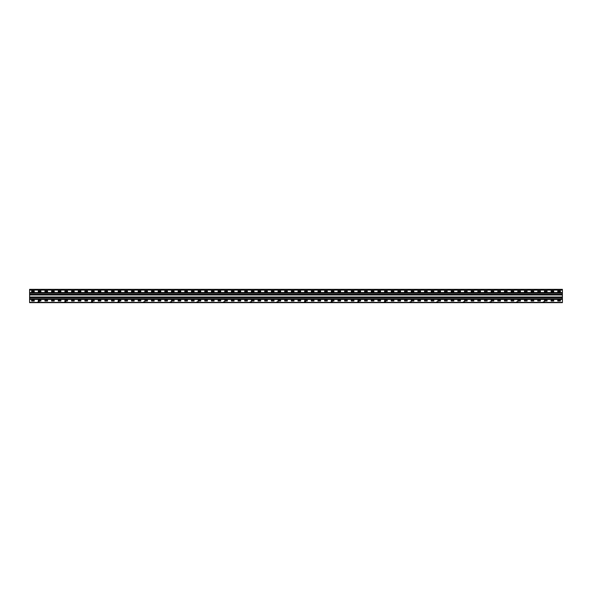 <?xml version="1.0" encoding="UTF-8"?>
<svg xmlns="http://www.w3.org/2000/svg" width="592" height="592" viewBox="0 0 592 592"><rect width="100%" height="100%" fill="white"/><g stroke="black" fill="none" stroke-linecap="round" stroke-linejoin="round"><path stroke-width="0.44" stroke-dasharray="2.96 2.22" d="M29.6 302.66L562.4 302.394L29.6 302.527L562.4 302.527L545.032 302.527L562.4 302.423L545.032 302.423L544.551 301.639L543.219 301.639L542.738 302.423L518.392 302.423L542.738 302.423L543.219 301.639L544.551 301.639L545.032 302.527L562.4 302.66L29.6 302.66M561.667 302.66L560.913 302.527L561.667 302.66M559.447 302.66L558.693 302.527L559.447 302.66M557.227 302.66L556.473 302.527L557.227 302.66M555.007 302.66L554.253 302.527L555.007 302.66M552.787 302.66L552.033 302.527L552.787 302.66M550.567 302.66L549.813 302.527L550.567 302.66M548.347 302.66L547.593 302.527L548.347 302.66M546.127 302.66L545.373 302.527L546.127 302.66M543.907 302.66L543.153 302.527L543.907 302.66M541.687 302.66L540.933 302.527L541.687 302.66M539.467 302.66L538.713 302.527L539.467 302.66M537.247 302.66L536.493 302.527L537.247 302.66M535.027 302.66L534.273 302.527L535.027 302.66M532.807 302.66L532.053 302.527L532.807 302.66M530.587 302.66L529.833 302.527L530.587 302.66M528.367 302.66L527.613 302.527L528.367 302.66M526.147 302.66L525.393 302.527L526.147 302.66M523.927 302.66L523.173 302.527L523.927 302.66M521.707 302.66L520.953 302.527L521.707 302.66M519.487 302.66L518.733 302.527L519.487 302.66M517.267 302.66L516.513 302.527L517.267 302.66M515.047 302.66L514.293 302.527L515.047 302.66M512.827 302.66L512.073 302.527L512.827 302.66M510.607 302.66L509.853 302.527L510.607 302.66M508.387 302.66L507.633 302.527L508.387 302.66M506.167 302.66L505.413 302.527L506.167 302.66M503.947 302.66L503.193 302.527L503.947 302.66M501.727 302.66L500.973 302.527L501.727 302.66M499.507 302.66L498.753 302.527L499.507 302.66M497.287 302.66L496.533 302.527L497.287 302.66M495.067 302.66L494.313 302.527L495.067 302.66M492.847 302.66L492.093 302.527L492.847 302.66M490.627 302.66L489.873 302.527L490.627 302.66M488.407 302.66L487.653 302.527L488.407 302.66M486.187 302.66L485.433 302.527L486.187 302.66M483.967 302.66L483.213 302.527L483.967 302.66M481.747 302.66L480.993 302.527L481.747 302.66M479.527 302.66L478.773 302.527L479.527 302.66M477.307 302.66L476.553 302.527L477.307 302.66M475.087 302.66L474.333 302.527L475.087 302.66M472.867 302.66L472.113 302.527L472.867 302.66M470.647 302.66L469.893 302.527L470.647 302.66M468.427 302.66L467.673 302.527L468.427 302.66M466.207 302.66L465.453 302.527L466.207 302.66M463.987 302.66L463.233 302.527L463.987 302.66M461.767 302.66L461.013 302.527L461.767 302.66M459.547 302.66L458.793 302.527L459.547 302.66M457.327 302.66L456.573 302.527L457.327 302.66M455.107 302.66L454.353 302.527L455.107 302.66M452.887 302.66L452.133 302.527L452.887 302.66M450.667 302.66L449.913 302.527L450.667 302.66M448.447 302.66L447.693 302.527L448.447 302.66M446.227 302.66L445.473 302.527L446.227 302.66M444.007 302.66L443.253 302.527L444.007 302.66M441.787 302.66L441.033 302.527L441.787 302.66M439.567 302.66L438.813 302.527L439.567 302.66M437.347 302.66L436.593 302.527L437.347 302.66M435.127 302.66L434.373 302.527L435.127 302.66M432.907 302.66L432.153 302.527L432.907 302.66M430.687 302.66L429.933 302.527L430.687 302.66M428.467 302.66L427.713 302.527L428.467 302.66M426.247 302.66L425.493 302.527L426.247 302.66M424.027 302.66L423.273 302.527L424.027 302.66M421.807 302.66L421.053 302.527L421.807 302.66M419.587 302.66L418.833 302.527L419.587 302.66M417.367 302.66L416.613 302.527L417.367 302.66M415.147 302.66L414.393 302.527L415.147 302.66M412.927 302.66L412.173 302.527L412.927 302.66M410.707 302.66L409.953 302.527L410.707 302.66M408.487 302.66L407.733 302.527L408.487 302.66M406.267 302.66L405.513 302.527L406.267 302.66M404.047 302.66L403.293 302.527L404.047 302.66M401.827 302.66L401.073 302.527L401.827 302.66M399.607 302.66L398.853 302.527L399.607 302.66M397.387 302.66L396.633 302.527L397.387 302.66M395.167 302.66L394.413 302.527L395.167 302.66M392.947 302.66L392.193 302.527L392.947 302.66M390.727 302.66L389.973 302.527L390.727 302.66M388.507 302.66L385.533 302.527L388.507 302.66M386.287 302.66L385.533 302.66L386.287 302.66M384.067 302.66L383.313 302.527L384.067 302.66M381.847 302.66L381.093 302.527L381.847 302.66M379.627 302.66L378.873 302.527L379.627 302.66M377.407 302.66L376.653 302.527L377.407 302.66M375.187 302.66L374.433 302.527L375.187 302.66M372.967 302.66L372.213 302.527L372.967 302.66M370.747 302.527L383.601 302.423L370.725 302.423M368.527 302.66L367.773 302.527L368.527 302.66M366.307 302.66L365.553 302.527L366.307 302.66M364.087 302.66L363.333 302.527L364.087 302.66M361.867 302.66L370.414 302.527L361.867 302.66M359.647 302.66L358.893 302.66L359.647 302.66M357.427 302.66L356.673 302.527L357.427 302.66M355.207 302.66L354.453 302.527L355.207 302.66M352.987 302.66L352.233 302.527L352.987 302.66M350.767 302.66L350.013 302.527L350.767 302.66M348.547 302.66L347.793 302.527L348.547 302.66M346.327 302.66L345.573 302.527L346.327 302.66M344.107 302.527L356.961 302.423L344.085 302.423M341.887 302.66L341.133 302.527L341.887 302.66M339.667 302.66L338.913 302.527L339.667 302.66M337.447 302.66L336.693 302.527L337.447 302.66M335.227 302.66L343.774 302.527L335.227 302.66M333.007 302.66L332.253 302.66L333.007 302.66M330.787 302.66L330.033 302.527L330.787 302.66M328.567 302.66L327.813 302.527L328.567 302.66M326.347 302.66L325.593 302.527L326.347 302.66M324.127 302.66L323.373 302.527L324.127 302.66M321.907 302.66L321.153 302.527L321.907 302.66M319.687 302.66L318.933 302.527L319.687 302.66M317.467 302.527L330.321 302.423L317.445 302.423M315.247 302.66L314.493 302.527L315.247 302.66M313.027 302.66L312.273 302.527L313.027 302.66M310.807 302.66L310.053 302.527L310.807 302.66M308.587 302.66L317.134 302.527L308.587 302.66M306.367 302.66L305.613 302.66L306.367 302.66M304.147 302.66L303.393 302.527L304.147 302.66M301.927 302.66L301.173 302.527L301.927 302.66M299.707 302.66L298.953 302.527L299.707 302.66M297.487 302.66L296.733 302.527L297.487 302.66M557.782 290.938L560.358 290.938L557.782 290.938L557.782 291.738L560.358 291.738L560.358 290.938L560.358 291.738L557.738 291.693L557.782 290.938L560.358 290.938M562.4 289.606L562.4 292.581L29.6 292.581L562.4 292.914L562.4 289.34L29.6 289.34L29.6 292.581L562.4 292.581L562.4 289.473L29.6 289.473L562.4 289.473L29.6 289.473L562.4 289.473L29.6 289.473L29.6 292.914L29.6 289.34L562.4 289.606L29.6 289.606L562.4 289.606L29.6 289.606L562.4 289.606L562.4 290.317L562.4 289.606L562.4 290.317L29.6 290.317L29.6 289.606L562.4 289.606L562.4 290.317L29.6 290.317L562.4 290.317L29.6 290.317L29.6 289.606M551.122 290.938L553.698 290.938L551.122 290.938L551.122 291.738L553.698 291.738L553.698 290.938L553.698 291.738L551.078 291.693L551.122 290.938L553.698 290.938M544.462 290.938L547.038 290.938L544.462 290.938L544.462 291.738L547.038 291.738L547.038 290.938L547.038 291.738L544.418 291.693L544.462 290.938L547.038 290.938M537.802 290.938L540.378 290.938L537.802 290.938L537.802 291.738L540.378 291.738L540.378 290.938L540.378 291.738L537.758 291.693L537.802 290.938L540.378 290.938M531.142 290.938L533.718 290.938L531.142 290.938L531.142 291.738L533.718 291.738L533.718 290.938L533.718 291.738L531.098 291.693L531.142 290.938L533.718 290.938M524.482 290.938L527.058 290.938L524.482 290.938L524.482 291.738L527.058 291.738L527.058 290.938L527.058 291.738L524.438 291.693L524.482 290.938L527.058 290.938M517.822 290.938L520.398 290.938L517.822 290.938L517.822 291.738L520.398 291.738L520.398 290.938L520.398 291.738L517.778 291.693L517.822 290.938L520.398 290.938M511.162 290.938L513.738 290.938L511.162 290.938L511.162 291.738L513.738 291.738L513.738 290.938L513.738 291.738L511.118 291.693L511.162 290.938L513.738 290.938M504.502 290.938L507.078 290.938L504.502 290.938L504.502 291.738L507.078 291.738L507.078 290.938L507.078 291.738L504.458 291.693L504.502 290.938L507.078 290.938M497.842 290.938L500.418 290.938L497.842 290.938L497.842 291.738L500.418 291.738L500.418 290.938L500.418 291.738L497.798 291.693L497.842 290.938L500.418 290.938M491.182 290.938L493.758 290.938L491.182 290.938L491.182 291.738L493.758 291.738L493.758 290.938L493.758 291.738L491.138 291.693L491.182 290.938L493.758 290.938M484.522 290.938L487.098 290.938L484.522 290.938L484.522 291.738L487.098 291.738L487.098 290.938L487.098 291.738L484.478 291.693L484.522 290.938L487.098 290.938M477.862 290.938L480.438 290.938L477.862 290.938L477.862 291.738L480.438 291.738L480.438 290.938L480.438 291.738L477.818 291.693L477.862 290.938L480.438 290.938M471.202 290.938L473.778 290.938L471.202 290.938L471.202 291.738L473.778 291.738L473.778 290.938L473.778 291.738L471.158 291.693L471.202 290.938L473.778 290.938M464.542 290.938L467.118 290.938L464.542 290.938L464.542 291.738L467.118 291.738L467.118 290.938L467.118 291.738L464.498 291.693L464.542 290.938L467.118 290.938M457.882 290.938L460.458 290.938L457.882 290.938L457.882 291.738L460.458 291.738L460.458 290.938L460.458 291.738L457.838 291.693L457.882 290.938L460.458 290.938M451.222 290.938L453.798 290.938L451.222 290.938L451.222 291.738L453.798 291.738L453.798 290.938L453.798 291.738L451.178 291.693L451.222 290.938L453.798 290.938M444.562 290.938L447.138 290.938L444.562 290.938L444.562 291.738L447.138 291.738L447.138 290.938L447.138 291.738L444.518 291.693L444.562 290.938L447.138 290.938M437.902 290.938L440.478 290.938L437.902 290.938L437.902 291.738L440.478 291.738L440.478 290.938L440.478 291.738L437.858 291.693L437.902 290.938L440.478 290.938M431.242 290.938L433.818 290.938L431.242 290.938L431.242 291.738L433.818 291.738L433.818 290.938L433.818 291.738L431.198 291.693L431.242 290.938L433.818 290.938M424.582 290.938L427.158 290.938L424.582 290.938L424.582 291.738L427.158 291.738L427.158 290.938L427.158 291.738L424.538 291.693L424.582 290.938L427.158 290.938M417.922 290.938L420.498 290.938L417.922 290.938L417.922 291.738L420.498 291.738L420.498 290.938L420.498 291.738L417.878 291.693L417.922 290.938L420.498 290.938M411.262 290.938L413.838 290.938L411.262 290.938L411.262 291.738L413.838 291.738L413.838 290.938L413.838 291.738L411.218 291.693L411.262 290.938L413.838 290.938M404.602 290.938L407.178 290.938L404.602 290.938L404.602 291.738L407.178 291.738L407.178 290.938L407.178 291.738L404.558 291.693L404.602 290.938L407.178 290.938M397.942 290.938L400.518 290.938L397.942 290.938L397.942 291.738L400.518 291.738L400.518 290.938L400.518 291.738L397.898 291.693L397.942 290.938L400.518 290.938M391.282 290.938L393.858 290.938L391.282 290.938L391.282 291.738L393.858 291.738L393.858 290.938L393.858 291.738L391.238 291.693L391.282 290.938L393.858 290.938M384.622 290.938L387.198 290.938L384.622 290.938L384.622 291.738L387.198 291.738L387.198 290.938L387.198 291.738L384.578 291.693L384.622 290.938L387.198 290.938M377.962 290.938L380.538 290.938L377.962 290.938L377.962 291.738L380.538 291.738L380.538 290.938L380.538 291.738L377.918 291.693L377.962 290.938L380.538 290.938M371.302 290.938L373.878 290.938L371.302 290.938L371.302 291.738L373.878 291.738L373.878 290.938L373.878 291.738L371.258 291.693L371.302 290.938L373.878 290.938M364.642 290.938L367.218 290.938L364.642 290.938L364.642 291.738L367.218 291.738L367.218 290.938L367.218 291.738L364.598 291.693L364.642 290.938L367.218 290.938M357.982 290.938L360.558 290.938L357.982 290.938L357.982 291.738L360.558 291.738L360.558 290.938L360.558 291.738L357.938 291.693L357.982 290.938L360.558 290.938M351.322 290.938L353.898 290.938L351.322 290.938L351.322 291.738L353.898 291.738L353.898 290.938L353.898 291.738L351.278 291.693L351.322 290.938L353.898 290.938M344.662 290.938L347.238 290.938L344.662 290.938L344.662 291.738L347.238 291.738L347.238 290.938L347.238 291.738L344.618 291.693L344.662 290.938L347.238 290.938M338.002 290.938L340.578 290.938L338.002 290.938L338.002 291.738L340.578 291.738L340.578 290.938L340.578 291.738L337.958 291.693L338.002 290.938L340.578 290.938M331.342 290.938L333.918 290.938L331.342 290.938L331.342 291.738L333.918 291.738L333.918 290.938L333.918 291.738L331.298 291.693L331.342 290.938L333.918 290.938M324.682 290.938L327.258 290.938L324.682 290.938L324.682 291.738L327.258 291.738L327.258 290.938L327.258 291.738L324.638 291.693L324.682 290.938L327.258 290.938M318.022 290.938L320.598 290.938L318.022 290.938L318.022 291.738L320.598 291.738L320.598 290.938L320.598 291.738L317.978 291.693L318.022 290.938L320.598 290.938M311.362 290.938L313.938 290.938L311.362 290.938L311.362 291.738L313.938 291.738L313.938 290.938L313.938 291.738L311.318 291.693L311.362 290.938L313.938 290.938M304.702 290.938L307.278 290.938L304.702 290.938L304.702 291.738L307.278 291.738L307.278 290.938L307.278 291.738L304.658 291.693L304.702 290.938L307.278 290.938M298.042 290.938L300.618 290.938L298.042 290.938L298.042 291.738L300.618 291.738L300.618 290.938L300.618 291.738L297.998 291.693L298.042 290.938L300.618 290.938M291.382 290.938L293.958 290.938L291.382 290.938L291.382 291.738L293.958 291.738L293.958 290.938L293.958 291.738L291.338 291.693L291.382 290.938L293.958 290.938M284.722 290.938L287.298 290.938L284.722 290.938L284.722 291.738L287.298 291.738L287.298 290.938L287.298 291.738L284.678 291.693L284.722 290.938L287.298 290.938M278.062 290.938L280.638 290.938L278.062 290.938L278.062 291.738L280.638 291.738L280.638 290.938L280.638 291.738L278.018 291.693L278.062 290.938L280.638 290.938M271.402 290.938L273.978 290.938L271.402 290.938L271.402 291.738L273.978 291.738L273.978 290.938L273.978 291.738L271.358 291.693L271.402 290.938L273.978 290.938M264.742 290.938L267.318 290.938L264.742 290.938L264.742 291.738L267.318 291.738L267.318 290.938L267.318 291.738L264.698 291.693L264.742 290.938L267.318 290.938M258.082 290.938L260.658 290.938L258.082 290.938L258.082 291.738L260.658 291.738L260.658 290.938L260.658 291.738L258.038 291.693L258.082 290.938L260.658 290.938M251.422 290.938L253.998 290.938L251.422 290.938L251.422 291.738L253.998 291.738L253.998 290.938L253.998 291.738L251.378 291.693L251.422 290.938L253.998 290.938M244.762 290.938L247.338 290.938L244.762 290.938L244.762 291.738L247.338 291.738L247.338 290.938L247.338 291.738L244.718 291.693L244.762 290.938L247.338 290.938M238.102 290.938L240.678 290.938L238.102 290.938L238.102 291.738L240.678 291.738L240.678 290.938L240.678 291.738L238.058 291.693L238.102 290.938L240.678 290.938M231.442 290.938L234.018 290.938L231.442 290.938L231.442 291.738L234.018 291.738L234.018 290.938L234.018 291.738L231.398 291.693L231.442 290.938L234.018 290.938M224.782 290.938L227.358 290.938L224.782 290.938L224.782 291.738L227.358 291.738L227.358 290.938L227.358 291.738L224.738 291.693L224.782 290.938L227.358 290.938M218.122 290.938L220.698 290.938L218.122 290.938L218.122 291.738L220.698 291.738L220.698 290.938L220.698 291.738L218.078 291.693L218.122 290.938L220.698 290.938M211.462 290.938L214.038 290.938L211.462 290.938L211.462 291.738L214.038 291.738L214.038 290.938L214.038 291.738L211.418 291.693L211.462 290.938L214.038 290.938M204.802 290.938L207.378 290.938L204.802 290.938L204.802 291.738L207.378 291.738L207.378 290.938L207.378 291.738L204.758 291.693L204.802 290.938L207.378 290.938M198.142 290.938L200.718 290.938L198.142 290.938L198.142 291.738L200.718 291.738L200.718 290.938L200.718 291.738L198.098 291.693L198.142 290.938L200.718 290.938M191.482 290.938L194.058 290.938L191.482 290.938L191.482 291.738L194.058 291.738L194.058 290.938L194.058 291.738L191.438 291.693L191.482 290.938L194.058 290.938M184.822 290.938L187.398 290.938L184.822 290.938L184.822 291.738L187.398 291.738L187.398 290.938L187.398 291.738L184.778 291.693L184.822 290.938L187.398 290.938M178.162 290.938L180.738 290.938L178.162 290.938L178.162 291.738L180.738 291.738L180.738 290.938L180.738 291.738L178.118 291.693L178.162 290.938L180.738 290.938M171.502 290.938L174.078 290.938L171.502 290.938L171.502 291.738L174.078 291.738L174.078 290.938L174.078 291.738L171.458 291.693L171.502 290.938L174.078 290.938M164.842 290.938L167.418 290.938L164.842 290.938L164.842 291.738L167.418 291.738L167.418 290.938L167.418 291.738L164.798 291.693L164.842 290.938L167.418 290.938M158.182 290.938L160.758 290.938L158.182 290.938L158.182 291.738L160.758 291.738L160.758 290.938L160.758 291.738L158.138 291.693L158.182 290.938L160.758 290.938M151.522 290.938L154.098 290.938L151.522 290.938L151.522 291.738L154.098 291.738L154.098 290.938L154.098 291.738L151.478 291.693L151.522 290.938L154.098 290.938M144.862 290.938L147.438 290.938L144.862 290.938L144.862 291.738L147.438 291.738L147.438 290.938L147.438 291.738L144.818 291.693L144.862 290.938L147.438 290.938M138.202 290.938L140.778 290.938L138.202 290.938L138.202 291.738L140.778 291.738L140.778 290.938L140.778 291.738L138.158 291.693L138.202 290.938L140.778 290.938M131.542 290.938L134.118 290.938L131.542 290.938L131.542 291.738L134.118 291.738L134.118 290.938L134.118 291.738L131.498 291.693L131.542 290.938L134.118 290.938M124.882 290.938L127.458 290.938L124.882 290.938L124.882 291.738L127.458 291.738L127.458 290.938L127.458 291.738L124.838 291.693L124.882 290.938L127.458 290.938M118.222 290.938L120.798 290.938L118.222 290.938L118.222 291.738L120.798 291.738L120.798 290.938L120.798 291.738L118.178 291.693L118.222 290.938L120.798 290.938M111.562 290.938L114.138 290.938L111.562 290.938L111.562 291.738L114.138 291.738L114.138 290.938L114.138 291.738L111.518 291.693L111.562 290.938L114.138 290.938M104.902 290.938L107.478 290.938L104.902 290.938L104.902 291.738L107.478 291.738L107.478 290.938L107.478 291.738L104.858 291.693L104.902 290.938L107.478 290.938M98.242 290.938L100.818 290.938L98.242 290.938L98.242 291.738L100.818 291.738L100.818 290.938L100.818 291.738L98.198 291.693L98.242 290.938L100.818 290.938M91.582 290.938L94.158 290.938L91.582 290.938L91.582 291.738L94.158 291.738L94.158 290.938L94.158 291.738L91.538 291.693L91.582 290.938L94.158 290.938M84.922 290.938L87.498 290.938L84.922 290.938L84.922 291.738L87.498 291.738L87.498 290.938L87.498 291.738L84.878 291.693L84.922 290.938L87.498 290.938M78.262 290.938L80.838 290.938L78.262 290.938L78.262 291.738L80.838 291.738L80.838 290.938L80.838 291.738L78.218 291.693L78.262 290.938L80.838 290.938M71.602 290.938L74.178 290.938L71.602 290.938L71.602 291.738L74.178 291.738L74.178 290.938L74.178 291.738L71.558 291.693L71.602 290.938L74.178 290.938M64.942 290.938L67.518 290.938L64.942 290.938L64.942 291.738L67.518 291.738L67.518 290.938L67.518 291.738L64.898 291.693L64.942 290.938L67.518 290.938M58.282 290.938L60.858 290.938L58.282 290.938L58.282 291.738L60.858 291.738L60.858 290.938L60.858 291.738L58.238 291.693L58.282 290.938L60.858 290.938M51.622 290.938L54.198 290.938L51.622 290.938L51.622 291.738L54.198 291.738L54.198 290.938L54.198 291.738L51.578 291.693L51.622 290.938L54.198 290.938M44.962 290.938L47.538 290.938L44.962 290.938L44.962 291.738L47.538 291.738L47.538 290.938L47.538 291.738L44.918 291.693L44.962 290.938L47.538 290.938M38.302 290.938L40.878 290.938L38.302 290.938L38.302 291.738L40.878 291.738L40.878 290.938L40.878 291.738L38.258 291.693L38.302 290.938L40.878 290.938M31.642 290.938L34.218 290.938L31.642 290.938L31.642 291.738L34.218 291.738L34.218 290.938L34.218 291.738L31.598 291.693L31.642 290.938L34.218 290.938M29.6 293.047L562.4 292.914L29.6 292.914L29.6 297.243L562.4 297.243L29.6 297.487L29.6 294.979L562.4 294.979L29.6 294.979L562.4 294.979L562.4 297.021L29.6 297.021L562.4 297.354L562.4 294.757L29.6 294.757L562.4 294.757L562.4 299.197L29.6 299.197L562.4 299.197L562.4 302.394L562.4 299.419L562.4 302.394L29.6 302.394L562.4 302.394M29.6 297.487L562.4 297.487L29.6 297.354L29.6 299.419L562.4 299.419L29.6 299.419L29.6 302.394L29.6 299.064L29.6 302.394M557.782 300.262L560.358 300.262L557.782 300.262L557.782 301.062L560.358 301.062L560.358 300.262L560.358 301.062L557.738 301.017L557.782 300.262L560.358 300.262M551.122 300.262L553.698 300.262L551.122 300.262L551.122 301.062L553.698 301.062L553.698 300.262L553.698 301.062L551.078 301.017L551.122 300.262L553.698 300.262M544.462 300.262L547.038 300.262L544.462 300.262L544.462 301.062L547.038 301.062L547.038 300.262L547.038 301.062L544.418 301.017L544.462 300.262L547.038 300.262M537.802 300.262L540.378 300.262L537.802 300.262L537.802 301.062L540.378 301.062L540.378 300.262L540.378 301.062L537.758 301.017L537.802 300.262L540.378 300.262M531.142 300.262L533.718 300.262L531.142 300.262L531.142 301.062L533.718 301.062L533.718 300.262L533.718 301.062L531.098 301.017L531.142 300.262L533.718 300.262M524.482 300.262L527.058 300.262L524.482 300.262L524.482 301.062L527.058 301.062L527.058 300.262L527.058 301.062L524.438 301.017L524.482 300.262L527.058 300.262M517.822 300.262L520.398 300.262L517.822 300.262L517.822 301.062L520.398 301.062L520.398 300.262L520.398 301.062L517.778 301.017L517.822 300.262L520.398 300.262M511.162 300.262L513.738 300.262L511.162 300.262L511.162 301.062L513.738 301.062L513.738 300.262L513.738 301.062L511.118 301.017L511.162 300.262L513.738 300.262M504.502 300.262L507.078 300.262L504.502 300.262L504.502 301.062L507.078 301.062L507.078 300.262L507.078 301.062L504.458 301.017L504.502 300.262L507.078 300.262M497.842 300.262L500.418 300.262L497.842 300.262L497.842 301.062L500.418 301.062L500.418 300.262L500.418 301.062L497.798 301.017L497.842 300.262L500.418 300.262M491.182 300.262L493.758 300.262L491.182 300.262L491.182 301.062L493.758 301.062L493.758 300.262L493.758 301.062L491.138 301.017L491.182 300.262L493.758 300.262M484.522 300.262L487.098 300.262L484.522 300.262L484.522 301.062L487.098 301.062L487.098 300.262L487.098 301.062L484.478 301.017L484.522 300.262L487.098 300.262M477.862 300.262L480.438 300.262L477.862 300.262L477.862 301.062L480.438 301.062L480.438 300.262L480.438 301.062L477.818 301.017L477.862 300.262L480.438 300.262M471.202 300.262L473.778 300.262L471.202 300.262L471.202 301.062L473.778 301.062L473.778 300.262L473.778 301.062L471.158 301.017L471.202 300.262L473.778 300.262M464.542 300.262L467.118 300.262L464.542 300.262L464.542 301.062L467.118 301.062L467.118 300.262L467.118 301.062L464.498 301.017L464.542 300.262L467.118 300.262M457.882 300.262L460.458 300.262L457.882 300.262L457.882 301.062L460.458 301.062L460.458 300.262L460.458 301.062L457.838 301.017L457.882 300.262L460.458 300.262M451.222 300.262L453.798 300.262L451.222 300.262L451.222 301.062L453.798 301.062L453.798 300.262L453.798 301.062L451.178 301.017L451.222 300.262L453.798 300.262M444.562 300.262L447.138 300.262L444.562 300.262L444.562 301.062L447.138 301.062L447.138 300.262L447.138 301.062L444.518 301.017L444.562 300.262L447.138 300.262M437.902 300.262L440.478 300.262L437.902 300.262L437.902 301.062L440.478 301.062L440.478 300.262L440.478 301.062L437.858 301.017L437.902 300.262L440.478 300.262M431.242 300.262L433.818 300.262L431.242 300.262L431.242 301.062L433.818 301.062L433.818 300.262L433.818 301.062L431.198 301.017L431.242 300.262L433.818 300.262M424.582 300.262L427.158 300.262L424.582 300.262L424.582 301.062L427.158 301.062L427.158 300.262L427.158 301.062L424.538 301.017L424.582 300.262L427.158 300.262M417.922 300.262L420.498 300.262L417.922 300.262L417.922 301.062L420.498 301.062L420.498 300.262L420.498 301.062L417.878 301.017L417.922 300.262L420.498 300.262M411.262 300.262L413.838 300.262L411.262 300.262L411.262 301.062L413.838 301.062L413.838 300.262L413.838 301.062L411.218 301.017L411.262 300.262L413.838 300.262M404.602 300.262L407.178 300.262L404.602 300.262L404.602 301.062L407.178 301.062L407.178 300.262L407.178 301.062L404.558 301.017L404.602 300.262L407.178 300.262M397.942 300.262L400.518 300.262L397.942 300.262L397.942 301.062L400.518 301.062L400.518 300.262L400.518 301.062L397.898 301.017L397.942 300.262L400.518 300.262M391.282 300.262L393.858 300.262L391.282 300.262L391.282 301.062L393.858 301.062L393.858 300.262L393.858 301.062L391.238 301.017L391.282 300.262L393.858 300.262M384.622 300.262L387.198 300.262L384.622 300.262L384.622 301.062L387.198 301.062L387.198 300.262L387.198 301.062L384.578 301.017L384.622 300.262L387.198 300.262M377.962 300.262L380.538 300.262L377.962 300.262L377.962 301.062L380.538 301.062L380.538 300.262L380.538 301.062L377.918 301.017L377.962 300.262L380.538 300.262M371.302 300.262L373.878 300.262L371.302 300.262L371.302 301.062L373.878 301.062L373.878 300.262L373.878 301.062L371.258 301.017L371.302 300.262L373.878 300.262M364.642 300.262L367.218 300.262L364.642 300.262L364.642 301.062L367.218 301.062L367.218 300.262L367.218 301.062L364.598 301.017L364.642 300.262L367.218 300.262M357.982 300.262L360.558 300.262L357.982 300.262L357.982 301.062L360.558 301.062L360.558 300.262L360.558 301.062L357.938 301.017L357.982 300.262L360.558 300.262M351.322 300.262L353.898 300.262L351.322 300.262L351.322 301.062L353.898 301.062L353.898 300.262L353.898 301.062L351.278 301.017L351.322 300.262L353.898 300.262M344.662 300.262L347.238 300.262L344.662 300.262L344.662 301.062L347.238 301.062L347.238 300.262L347.238 301.062L344.618 301.017L344.662 300.262L347.238 300.262M338.002 300.262L340.578 300.262L338.002 300.262L338.002 301.062L340.578 301.062L340.578 300.262L340.578 301.062L337.958 301.017L338.002 300.262L340.578 300.262M331.342 300.262L333.918 300.262L331.342 300.262L331.342 301.062L333.918 301.062L333.918 300.262L333.918 301.062L331.298 301.017L331.342 300.262L333.918 300.262M324.682 300.262L327.258 300.262L324.682 300.262L324.682 301.062L327.258 301.062L327.258 300.262L327.258 301.062L324.638 301.017L324.682 300.262L327.258 300.262M318.022 300.262L320.598 300.262L318.022 300.262L318.022 301.062L320.598 301.062L320.598 300.262L320.598 301.062L317.978 301.017L318.022 300.262L320.598 300.262M311.362 300.262L313.938 300.262L311.362 300.262L311.362 301.062L313.938 301.062L313.938 300.262L313.938 301.062L311.318 301.017L311.362 300.262L313.938 300.262M304.702 300.262L307.278 300.262L304.702 300.262L304.702 301.062L307.278 301.062L307.278 300.262L307.278 301.062L304.658 301.017L304.702 300.262L307.278 300.262M298.042 300.262L300.618 300.262L298.042 300.262L298.042 301.062L300.618 301.062L300.618 300.262L300.618 301.062L297.998 301.017L298.042 300.262L300.618 300.262M291.382 300.262L293.958 300.262L291.382 300.262L291.382 301.062L293.958 301.062L293.958 300.262L293.958 301.062L291.338 301.017L291.382 300.262L293.958 300.262M284.722 300.262L287.298 300.262L284.722 300.262L284.722 301.062L287.298 301.062L287.298 300.262L287.298 301.062L284.678 301.017L284.722 300.262L287.298 300.262M278.062 300.262L280.638 300.262L278.062 300.262L278.062 301.062L280.638 301.062L280.638 300.262L280.638 301.062L278.018 301.017L278.062 300.262L280.638 300.262M271.402 300.262L273.978 300.262L271.402 300.262L271.402 301.062L273.978 301.062L273.978 300.262L273.978 301.062L271.358 301.017L271.402 300.262L273.978 300.262M264.742 300.262L267.318 300.262L264.742 300.262L264.742 301.062L267.318 301.062L267.318 300.262L267.318 301.062L264.698 301.017L264.742 300.262L267.318 300.262M258.082 300.262L260.658 300.262L258.082 300.262L258.082 301.062L260.658 301.062L260.658 300.262L260.658 301.062L258.038 301.017L258.082 300.262L260.658 300.262M251.422 300.262L253.998 300.262L251.422 300.262L251.422 301.062L253.998 301.062L253.998 300.262L253.998 301.062L251.378 301.017L251.422 300.262L253.998 300.262M244.762 300.262L247.338 300.262L244.762 300.262L244.762 301.062L247.338 301.062L247.338 300.262L247.338 301.062L244.718 301.017L244.762 300.262L247.338 300.262M238.102 300.262L240.678 300.262L238.102 300.262L238.102 301.062L240.678 301.062L240.678 300.262L240.678 301.062L238.058 301.017L238.102 300.262L240.678 300.262M231.442 300.262L234.018 300.262L231.442 300.262L231.442 301.062L234.018 301.062L234.018 300.262L234.018 301.062L231.398 301.017L231.442 300.262L234.018 300.262M224.782 300.262L227.358 300.262L224.782 300.262L224.782 301.062L227.358 301.062L227.358 300.262L227.358 301.062L224.738 301.017L224.782 300.262L227.358 300.262M218.122 300.262L220.698 300.262L218.122 300.262L218.122 301.062L220.698 301.062L220.698 300.262L220.698 301.062L218.078 301.017L218.122 300.262L220.698 300.262M211.462 300.262L214.038 300.262L211.462 300.262L211.462 301.062L214.038 301.062L214.038 300.262L214.038 301.062L211.418 301.017L211.462 300.262L214.038 300.262M204.802 300.262L207.378 300.262L204.802 300.262L204.802 301.062L207.378 301.062L207.378 300.262L207.378 301.062L204.758 301.017L204.802 300.262L207.378 300.262M198.142 300.262L200.718 300.262L198.142 300.262L198.142 301.062L200.718 301.062L200.718 300.262L200.718 301.062L198.098 301.017L198.142 300.262L200.718 300.262M191.482 300.262L194.058 300.262L191.482 300.262L191.482 301.062L194.058 301.062L194.058 300.262L194.058 301.062L191.438 301.017L191.482 300.262L194.058 300.262M184.822 300.262L187.398 300.262L184.822 300.262L184.822 301.062L187.398 301.062L187.398 300.262L187.398 301.062L184.778 301.017L184.822 300.262L187.398 300.262M178.162 300.262L180.738 300.262L178.162 300.262L178.162 301.062L180.738 301.062L180.738 300.262L180.738 301.062L178.118 301.017L178.162 300.262L180.738 300.262M171.502 300.262L174.078 300.262L171.502 300.262L171.502 301.062L174.078 301.062L174.078 300.262L174.078 301.062L171.458 301.017L171.502 300.262L174.078 300.262M164.842 300.262L167.418 300.262L164.842 300.262L164.842 301.062L167.418 301.062L167.418 300.262L167.418 301.062L164.798 301.017L164.842 300.262L167.418 300.262M158.182 300.262L160.758 300.262L158.182 300.262L158.182 301.062L160.758 301.062L160.758 300.262L160.758 301.062L158.138 301.017L158.182 300.262L160.758 300.262M151.522 300.262L154.098 300.262L151.522 300.262L151.522 301.062L154.098 301.062L154.098 300.262L154.098 301.062L151.478 301.017L151.522 300.262L154.098 300.262M144.862 300.262L147.438 300.262L144.862 300.262L144.862 301.062L147.438 301.062L147.438 300.262L147.438 301.062L144.818 301.017L144.862 300.262L147.438 300.262M138.202 300.262L140.778 300.262L138.202 300.262L138.202 301.062L140.778 301.062L140.778 300.262L140.778 301.062L138.158 301.017L138.202 300.262L140.778 300.262M131.542 300.262L134.118 300.262L131.542 300.262L131.542 301.062L134.118 301.062L134.118 300.262L134.118 301.062L131.498 301.017L131.542 300.262L134.118 300.262M124.882 300.262L127.458 300.262L124.882 300.262L124.882 301.062L127.458 301.062L127.458 300.262L127.458 301.062L124.838 301.017L124.882 300.262L127.458 300.262M118.222 300.262L120.798 300.262L118.222 300.262L118.222 301.062L120.798 301.062L120.798 300.262L120.798 301.062L118.178 301.017L118.222 300.262L120.798 300.262M111.562 300.262L114.138 300.262L111.562 300.262L111.562 301.062L114.138 301.062L114.138 300.262L114.138 301.062L111.518 301.017L111.562 300.262L114.138 300.262M104.902 300.262L107.478 300.262L104.902 300.262L104.902 301.062L107.478 301.062L107.478 300.262L107.478 301.062L104.858 301.017L104.902 300.262L107.478 300.262M98.242 300.262L100.818 300.262L98.242 300.262L98.242 301.062L100.818 301.062L100.818 300.262L100.818 301.062L98.198 301.017L98.242 300.262L100.818 300.262M91.582 300.262L94.158 300.262L91.582 300.262L91.582 301.062L94.158 301.062L94.158 300.262L94.158 301.062L91.538 301.017L91.582 300.262L94.158 300.262M84.922 300.262L87.498 300.262L84.922 300.262L84.922 301.062L87.498 301.062L87.498 300.262L87.498 301.062L84.878 301.017L84.922 300.262L87.498 300.262M78.262 300.262L80.838 300.262L78.262 300.262L78.262 301.062L80.838 301.062L80.838 300.262L80.838 301.062L78.218 301.017L78.262 300.262L80.838 300.262M71.602 300.262L74.178 300.262L71.602 300.262L71.602 301.062L74.178 301.062L74.178 300.262L74.178 301.062L71.558 301.017L71.602 300.262L74.178 300.262M64.942 300.262L67.518 300.262L64.942 300.262L64.942 301.062L67.518 301.062L67.518 300.262L67.518 301.062L64.898 301.017L64.942 300.262L67.518 300.262M58.282 300.262L60.858 300.262L58.282 300.262L58.282 301.062L60.858 301.062L60.858 300.262L60.858 301.062L58.238 301.017L58.282 300.262L60.858 300.262M51.622 300.262L54.198 300.262L51.622 300.262L51.622 301.062L54.198 301.062L54.198 300.262L54.198 301.062L51.578 301.017L51.622 300.262L54.198 300.262M44.962 300.262L47.538 300.262L44.962 300.262L44.962 301.062L47.538 301.062L47.538 300.262L47.538 301.062L44.918 301.017L44.962 300.262L47.538 300.262M38.302 300.262L40.878 300.262L38.302 300.262L38.302 301.062L40.878 301.062L40.878 300.262L40.878 301.062L38.258 301.017L38.302 300.262L40.878 300.262M31.642 300.262L34.218 300.262L31.642 300.262L31.642 301.062L34.218 301.062L34.218 300.262L34.218 301.062L31.598 301.017L31.642 300.262L34.218 300.262M562.4 298.953L562.4 299.419L29.6 299.086L562.4 299.086M29.6 292.581L562.4 292.936L29.6 293.225L29.6 297.021L562.4 297.021M29.6 294.979L29.6 294.513L562.4 294.757L29.6 294.646L562.4 294.335L562.4 294.979M562.4 293.047L562.4 294.513M558.693 302.66L553.298 302.423L558.693 302.66M545.373 302.66L558.404 302.527L545.373 302.66M532.053 302.66L542.553 302.423L532.053 302.66M518.733 302.66L531.764 302.423L518.733 302.66M505.413 302.66L515.913 302.423L505.413 302.66M492.093 302.66L505.124 302.423L492.093 302.66M478.773 302.66L489.273 302.423L478.773 302.66M465.453 302.66L478.484 302.423L465.453 302.66M452.133 302.66L462.633 302.423L452.133 302.66M438.813 302.66L451.844 302.423L438.813 302.66M425.493 302.66L435.993 302.423L425.493 302.66M412.173 302.66L425.204 302.423L412.173 302.66M30.333 302.66L31.087 302.527L30.333 302.66M32.553 302.66L33.307 302.527L32.553 302.66M34.773 302.66L35.527 302.527L34.773 302.66M36.993 302.66L37.747 302.527L36.993 302.66M39.213 302.66L39.967 302.527L39.213 302.66M41.433 302.66L42.187 302.527L41.433 302.66M43.653 302.66L44.407 302.527L43.653 302.66M45.873 302.66L46.627 302.527L45.873 302.66M48.093 302.66L48.847 302.527L48.093 302.66M50.313 302.66L51.067 302.527L50.313 302.66M52.533 302.66L53.287 302.527L52.533 302.66M54.753 302.66L55.507 302.527L54.753 302.66M56.973 302.66L57.727 302.527L56.973 302.66M59.193 302.66L59.947 302.527L59.193 302.66M61.413 302.66L62.167 302.527L61.413 302.66M63.633 302.66L64.387 302.527L63.633 302.66M65.853 302.66L66.607 302.527L65.853 302.66M68.073 302.66L68.827 302.527L68.073 302.66M70.293 302.66L71.047 302.527L70.293 302.66M72.513 302.66L73.267 302.527L72.513 302.66M74.733 302.66L75.487 302.527L74.733 302.66M76.953 302.66L77.707 302.527L76.953 302.66M79.173 302.66L79.927 302.527L79.173 302.66M81.393 302.66L82.147 302.527L81.393 302.66M83.613 302.66L84.367 302.527L83.613 302.66M85.833 302.66L86.587 302.527L85.833 302.66M88.053 302.66L88.807 302.527L88.053 302.66M90.273 302.66L91.027 302.527L90.273 302.66M92.493 302.66L93.247 302.527L92.493 302.66M94.713 302.66L95.467 302.527L94.713 302.66M96.933 302.66L97.687 302.527L96.933 302.66M99.153 302.66L99.907 302.527L99.153 302.66M101.373 302.66L102.127 302.527L101.373 302.66M103.593 302.66L104.347 302.527L103.593 302.66M105.813 302.66L106.567 302.527L105.813 302.66M108.033 302.66L108.787 302.527L108.033 302.66M110.253 302.66L111.007 302.527L110.253 302.66M112.473 302.66L113.227 302.527L112.473 302.66M114.693 302.66L115.447 302.527L114.693 302.66M116.913 302.66L117.667 302.527L116.913 302.66M119.133 302.66L119.887 302.527L119.133 302.66M121.353 302.66L122.107 302.527L121.353 302.66M123.573 302.66L124.327 302.527L123.573 302.66M125.793 302.66L126.547 302.527L125.793 302.66M128.013 302.66L128.767 302.527L128.013 302.66M130.233 302.66L130.987 302.527L130.233 302.66M132.453 302.66L133.207 302.527L132.453 302.66M134.673 302.66L135.427 302.527L134.673 302.66M136.893 302.66L137.647 302.527L136.893 302.66M139.113 302.66L139.867 302.527L139.113 302.66M141.333 302.66L142.087 302.527L141.333 302.66M143.553 302.66L144.307 302.527L143.553 302.66M145.773 302.66L169.593 302.423L145.773 302.66M147.993 302.66L148.747 302.527L147.993 302.66M150.213 302.66L150.967 302.527L150.213 302.66M152.433 302.66L153.187 302.527L152.433 302.66M154.653 302.66L155.407 302.527L154.653 302.66M156.873 302.66L157.627 302.527L156.873 302.66M159.093 302.66L159.847 302.66L159.093 302.66M161.313 302.66L162.067 302.527L161.313 302.66M163.533 302.66L164.287 302.527L163.533 302.66M165.753 302.66L166.507 302.527L165.753 302.66M167.973 302.66L168.727 302.527L167.973 302.66M170.193 302.66L170.947 302.527L170.193 302.66M172.413 302.66L196.233 302.423L172.413 302.66M174.633 302.66L175.387 302.527L174.633 302.66M176.853 302.66L177.607 302.527L176.853 302.66M179.073 302.66L179.827 302.527L179.073 302.66M181.293 302.66L182.047 302.527L181.293 302.66M183.513 302.66L184.267 302.527L183.513 302.66M185.733 302.66L186.487 302.66L185.733 302.66M187.953 302.66L188.707 302.527L187.953 302.66M190.173 302.66L190.927 302.527L190.173 302.66M192.393 302.66L193.147 302.527L192.393 302.66M194.613 302.66L195.367 302.527L194.613 302.66M196.833 302.66L197.587 302.527L196.833 302.66M199.053 302.66L222.873 302.423L199.053 302.66M201.273 302.66L202.027 302.527L201.273 302.66M203.493 302.66L204.247 302.527L203.493 302.66M205.713 302.66L206.467 302.527L205.713 302.66M207.933 302.66L208.687 302.527L207.933 302.66M210.153 302.66L210.907 302.527L210.153 302.66M212.373 302.66L213.127 302.66L212.373 302.66M214.593 302.66L215.347 302.527L214.593 302.66M216.813 302.66L217.567 302.527L216.813 302.66M219.033 302.66L219.787 302.527L219.033 302.66M221.253 302.66L222.007 302.527L221.253 302.66M223.473 302.66L224.227 302.527L223.473 302.66M225.693 302.66L249.513 302.423L225.693 302.66M227.913 302.66L228.667 302.527L227.913 302.66M230.133 302.66L230.887 302.527L230.133 302.66M232.353 302.66L233.107 302.527L232.353 302.66M234.573 302.66L235.327 302.527L234.573 302.66M236.793 302.66L237.547 302.527L236.793 302.66M239.013 302.66L239.767 302.66L239.013 302.66M241.233 302.66L241.987 302.527L241.233 302.66M243.453 302.66L244.207 302.527L243.453 302.66M245.673 302.66L246.427 302.527L245.673 302.66M247.893 302.66L248.647 302.527L247.893 302.66M250.113 302.66L250.867 302.527L250.113 302.66M252.333 302.66L276.153 302.423L252.333 302.66M254.553 302.66L255.307 302.527L254.553 302.66M256.773 302.66L257.527 302.527L256.773 302.66M258.993 302.66L259.747 302.527L258.993 302.66M261.213 302.66L261.967 302.527L261.213 302.66M263.433 302.66L264.187 302.527L263.433 302.66M265.653 302.66L266.407 302.66L265.653 302.66M267.873 302.66L268.627 302.527L267.873 302.66M270.093 302.66L270.847 302.527L270.093 302.66M272.313 302.66L273.067 302.527L272.313 302.66M274.533 302.66L275.287 302.527L274.533 302.66M276.753 302.66L277.507 302.527L276.753 302.66M278.973 302.66L294.712 302.527L278.973 302.66M281.193 302.66L281.947 302.527L281.193 302.66M283.413 302.66L284.167 302.527L283.413 302.66M285.633 302.66L286.387 302.527L285.633 302.66M287.853 302.66L288.607 302.527L287.853 302.66M290.073 302.66L290.827 302.527L290.073 302.66M292.293 302.66L286.898 302.423L292.293 302.66M294.513 302.66L295.267 302.527L294.513 302.66M31.598 290.983L31.598 291.693M31.642 291.738L34.218 291.738M34.262 291.693L34.262 290.983M38.258 290.983L38.258 291.693M38.302 291.738L40.878 291.738M40.922 291.693L40.922 290.983M44.918 290.983L44.918 291.693M44.962 291.738L47.538 291.738M47.582 291.693L47.582 290.983M51.578 290.983L51.578 291.693M51.622 291.738L54.198 291.738M54.242 291.693L54.242 290.983M58.238 290.983L58.238 291.693M58.282 291.738L60.858 291.738M60.902 291.693L60.902 290.983M64.898 290.983L64.898 291.693M64.942 291.738L67.518 291.738M67.562 291.693L67.562 290.983M71.558 290.983L71.558 291.693M71.602 291.738L74.178 291.738M74.222 291.693L74.222 290.983M78.218 290.983L78.218 291.693M78.262 291.738L80.838 291.738M80.882 291.693L80.882 290.983M84.878 290.983L84.878 291.693M84.922 291.738L87.498 291.738M87.542 291.693L87.542 290.983M91.538 290.983L91.538 291.693M91.582 291.738L94.158 291.738M94.202 291.693L94.202 290.983M98.198 290.983L98.198 291.693M98.242 291.738L100.818 291.738M100.862 291.693L100.862 290.983M104.858 290.983L104.858 291.693M104.902 291.738L107.478 291.738M107.522 291.693L107.522 290.983M111.518 290.983L111.518 291.693M111.562 291.738L114.138 291.738M114.182 291.693L114.182 290.983M118.178 290.983L118.178 291.693M118.222 291.738L120.798 291.738M120.842 291.693L120.842 290.983M124.838 290.983L124.838 291.693M124.882 291.738L127.458 291.738M127.502 291.693L127.502 290.983M131.498 290.983L131.498 291.693M131.542 291.738L134.118 291.738M134.162 291.693L134.162 290.983M138.158 290.983L138.158 291.693M138.202 291.738L140.778 291.738M140.822 291.693L140.822 290.983M144.818 290.983L144.818 291.693M144.862 291.738L147.438 291.738M147.482 291.693L147.482 290.983M151.478 290.983L151.478 291.693M151.522 291.738L154.098 291.738M154.142 291.693L154.142 290.983M158.138 290.983L158.138 291.693M158.182 291.738L160.758 291.738M160.802 291.693L160.802 290.983M164.798 290.983L164.798 291.693M164.842 291.738L167.418 291.738M167.462 291.693L167.462 290.983M171.458 290.983L171.458 291.693M171.502 291.738L174.078 291.738M174.122 291.693L174.122 290.983M178.118 290.983L178.118 291.693M178.162 291.738L180.738 291.738M180.782 291.693L180.782 290.983M184.778 290.983L184.778 291.693M184.822 291.738L187.398 291.738M187.442 291.693L187.442 290.983M191.438 290.983L191.438 291.693M191.482 291.738L194.058 291.738M194.102 291.693L194.102 290.983M198.098 290.983L198.098 291.693M198.142 291.738L200.718 291.738M200.762 291.693L200.762 290.983M204.758 290.983L204.758 291.693M204.802 291.738L207.378 291.738M207.422 291.693L207.422 290.983M211.418 290.983L211.418 291.693M211.462 291.738L214.038 291.738M214.082 291.693L214.082 290.983M218.078 290.983L218.078 291.693M218.122 291.738L220.698 291.738M220.742 291.693L220.742 290.983M224.738 290.983L224.738 291.693M224.782 291.738L227.358 291.738M227.402 291.693L227.402 290.983M231.398 290.983L231.398 291.693M231.442 291.738L234.018 291.738M234.062 291.693L234.062 290.983M238.058 290.983L238.058 291.693M238.102 291.738L240.678 291.738M240.722 291.693L240.722 290.983M244.718 290.983L244.718 291.693M244.762 291.738L247.338 291.738M247.382 291.693L247.382 290.983M251.378 290.983L251.378 291.693M251.422 291.738L253.998 291.738M254.042 291.693L254.042 290.983M258.038 290.983L258.038 291.693M258.082 291.738L260.658 291.738M260.702 291.693L260.702 290.983M264.698 290.983L264.698 291.693M264.742 291.738L267.318 291.738M267.362 291.693L267.362 290.983M271.358 290.983L271.358 291.693M271.402 291.738L273.978 291.738M274.022 291.693L274.022 290.983M278.018 290.983L278.018 291.693M278.062 291.738L280.638 291.738M280.682 291.693L280.682 290.983M284.678 290.983L284.678 291.693M284.722 291.738L287.298 291.738M287.342 291.693L287.342 290.983M291.338 290.983L291.338 291.693M291.382 291.738L293.958 291.738M294.002 291.693L294.002 290.983M297.998 290.983L297.998 291.693M298.042 291.738L300.618 291.738M300.662 291.693L300.662 290.983M304.658 290.983L304.658 291.693M304.702 291.738L307.278 291.738M307.322 291.693L307.322 290.983M311.318 290.983L311.318 291.693M311.362 291.738L313.938 291.738M313.982 291.693L313.982 290.983M317.978 290.983L317.978 291.693M318.022 291.738L320.598 291.738M320.642 291.693L320.642 290.983M324.638 290.983L324.638 291.693M324.682 291.738L327.258 291.738M327.302 291.693L327.302 290.983M331.298 290.983L331.298 291.693M331.342 291.738L333.918 291.738M333.962 291.693L333.962 290.983M337.958 290.983L337.958 291.693M338.002 291.738L340.578 291.738M340.622 291.693L340.622 290.983M344.618 290.983L344.618 291.693M344.662 291.738L347.238 291.738M347.282 291.693L347.282 290.983M351.278 290.983L351.278 291.693M351.322 291.738L353.898 291.738M353.942 291.693L353.942 290.983M357.938 290.983L357.938 291.693M357.982 291.738L360.558 291.738M360.602 291.693L360.602 290.983M364.598 290.983L364.598 291.693M364.642 291.738L367.218 291.738M367.262 291.693L367.262 290.983M371.258 290.983L371.258 291.693M371.302 291.738L373.878 291.738M373.922 291.693L373.922 290.983M377.918 290.983L377.918 291.693M377.962 291.738L380.538 291.738M380.582 291.693L380.582 290.983M384.578 290.983L384.578 291.693M384.622 291.738L387.198 291.738M387.242 291.693L387.242 290.983M391.238 290.983L391.238 291.693M391.282 291.738L393.858 291.738M393.902 291.693L393.902 290.983M397.898 290.983L397.898 291.693M397.942 291.738L400.518 291.738M400.562 291.693L400.562 290.983M404.558 290.983L404.558 291.693M404.602 291.738L407.178 291.738M407.222 291.693L407.222 290.983M411.218 290.983L411.218 291.693M411.262 291.738L413.838 291.738M413.882 291.693L413.882 290.983M417.878 290.983L417.878 291.693M417.922 291.738L420.498 291.738M420.542 291.693L420.542 290.983M424.538 290.983L424.538 291.693M424.582 291.738L427.158 291.738M427.202 291.693L427.202 290.983M431.198 290.983L431.198 291.693M431.242 291.738L433.818 291.738M433.862 291.693L433.862 290.983M437.858 290.983L437.858 291.693M437.902 291.738L440.478 291.738M440.522 291.693L440.522 290.983M444.518 290.983L444.518 291.693M444.562 291.738L447.138 291.738M447.182 291.693L447.182 290.983M451.178 290.983L451.178 291.693M451.222 291.738L453.798 291.738M453.842 291.693L453.842 290.983M457.838 290.983L457.838 291.693M457.882 291.738L460.458 291.738M460.502 291.693L460.502 290.983M464.498 290.983L464.498 291.693M464.542 291.738L467.118 291.738M467.162 291.693L467.162 290.983M471.158 290.983L471.158 291.693M471.202 291.738L473.778 291.738M473.822 291.693L473.822 290.983M477.818 290.983L477.818 291.693M477.862 291.738L480.438 291.738M480.482 291.693L480.482 290.983M484.478 290.983L484.478 291.693M484.522 291.738L487.098 291.738M487.142 291.693L487.142 290.983M491.138 290.983L491.138 291.693M491.182 291.738L493.758 291.738M493.802 291.693L493.802 290.983M497.798 290.983L497.798 291.693M497.842 291.738L500.418 291.738M500.462 291.693L500.462 290.983M504.458 290.983L504.458 291.693M504.502 291.738L507.078 291.738M507.122 291.693L507.122 290.983M511.118 290.983L511.118 291.693M511.162 291.738L513.738 291.738M513.782 291.693L513.782 290.983M517.778 290.983L517.778 291.693M517.822 291.738L520.398 291.738M520.442 291.693L520.442 290.983M524.438 290.983L524.438 291.693M524.482 291.738L527.058 291.738M527.102 291.693L527.102 290.983M531.098 290.983L531.098 291.693M531.142 291.738L533.718 291.738M533.762 291.693L533.762 290.983M537.758 290.983L537.758 291.693M537.802 291.738L540.378 291.738M540.422 291.693L540.422 290.983M544.418 290.983L544.418 291.693M544.462 291.738L547.038 291.738M547.082 291.693L547.082 290.983M551.078 290.983L551.078 291.693M551.122 291.738L553.698 291.738M553.742 291.693L553.742 290.983M557.738 290.983L557.738 291.693M557.782 291.738L560.358 291.738M560.402 291.693L560.402 290.983M31.598 300.307L31.598 301.017M31.642 301.062L34.218 301.062M34.262 301.017L34.262 300.307M38.258 300.307L38.258 301.017M38.302 301.062L40.878 301.062M40.922 301.017L40.922 300.307M44.918 300.307L44.918 301.017M44.962 301.062L47.538 301.062M47.582 301.017L47.582 300.307M51.578 300.307L51.578 301.017M51.622 301.062L54.198 301.062M54.242 301.017L54.242 300.307M58.238 300.307L58.238 301.017M58.282 301.062L60.858 301.062M60.902 301.017L60.902 300.307M64.898 300.307L64.898 301.017M64.942 301.062L67.518 301.062M67.562 301.017L67.562 300.307M71.558 300.307L71.558 301.017M71.602 301.062L74.178 301.062M74.222 301.017L74.222 300.307M78.218 300.307L78.218 301.017M78.262 301.062L80.838 301.062M80.882 301.017L80.882 300.307M84.878 300.307L84.878 301.017M84.922 301.062L87.498 301.062M87.542 301.017L87.542 300.307M91.538 300.307L91.538 301.017M91.582 301.062L94.158 301.062M94.202 301.017L94.202 300.307M98.198 300.307L98.198 301.017M98.242 301.062L100.818 301.062M100.862 301.017L100.862 300.307M104.858 300.307L104.858 301.017M104.902 301.062L107.478 301.062M107.522 301.017L107.522 300.307M111.518 300.307L111.518 301.017M111.562 301.062L114.138 301.062M114.182 301.017L114.182 300.307M118.178 300.307L118.178 301.017M118.222 301.062L120.798 301.062M120.842 301.017L120.842 300.307M124.838 300.307L124.838 301.017M124.882 301.062L127.458 301.062M127.502 301.017L127.502 300.307M131.498 300.307L131.498 301.017M131.542 301.062L134.118 301.062M134.162 301.017L134.162 300.307M138.158 300.307L138.158 301.017M138.202 301.062L140.778 301.062M140.822 301.017L140.822 300.307M144.818 300.307L144.818 301.017M144.862 301.062L147.438 301.062M147.482 301.017L147.482 300.307M151.478 300.307L151.478 301.017M151.522 301.062L154.098 301.062M154.142 301.017L154.142 300.307M158.138 300.307L158.138 301.017M158.182 301.062L160.758 301.062M160.802 301.017L160.802 300.307M164.798 300.307L164.798 301.017M164.842 301.062L167.418 301.062M167.462 301.017L167.462 300.307M171.458 300.307L171.458 301.017M171.502 301.062L174.078 301.062M174.122 301.017L174.122 300.307M178.118 300.307L178.118 301.017M178.162 301.062L180.738 301.062M180.782 301.017L180.782 300.307M184.778 300.307L184.778 301.017M184.822 301.062L187.398 301.062M187.442 301.017L187.442 300.307M191.438 300.307L191.438 301.017M191.482 301.062L194.058 301.062M194.102 301.017L194.102 300.307M198.098 300.307L198.098 301.017M198.142 301.062L200.718 301.062M200.762 301.017L200.762 300.307M204.758 300.307L204.758 301.017M204.802 301.062L207.378 301.062M207.422 301.017L207.422 300.307M211.418 300.307L211.418 301.017M211.462 301.062L214.038 301.062M214.082 301.017L214.082 300.307M218.078 300.307L218.078 301.017M218.122 301.062L220.698 301.062M220.742 301.017L220.742 300.307M224.738 300.307L224.738 301.017M224.782 301.062L227.358 301.062M227.402 301.017L227.402 300.307M231.398 300.307L231.398 301.017M231.442 301.062L234.018 301.062M234.062 301.017L234.062 300.307M238.058 300.307L238.058 301.017M238.102 301.062L240.678 301.062M240.722 301.017L240.722 300.307M244.718 300.307L244.718 301.017M244.762 301.062L247.338 301.062M247.382 301.017L247.382 300.307M251.378 300.307L251.378 301.017M251.422 301.062L253.998 301.062M254.042 301.017L254.042 300.307M258.038 300.307L258.038 301.017M258.082 301.062L260.658 301.062M260.702 301.017L260.702 300.307M264.698 300.307L264.698 301.017M264.742 301.062L267.318 301.062M267.362 301.017L267.362 300.307M271.358 300.307L271.358 301.017M271.402 301.062L273.978 301.062M274.022 301.017L274.022 300.307M278.018 300.307L278.018 301.017M278.062 301.062L280.638 301.062M280.682 301.017L280.682 300.307M284.678 300.307L284.678 301.017M284.722 301.062L287.298 301.062M287.342 301.017L287.342 300.307M291.338 300.307L291.338 301.017M291.382 301.062L293.958 301.062M294.002 301.017L294.002 300.307M297.998 300.307L297.998 301.017M298.042 301.062L300.618 301.062M300.662 301.017L300.662 300.307M304.658 300.307L304.658 301.017M304.702 301.062L307.278 301.062M307.322 301.017L307.322 300.307M311.318 300.307L311.318 301.017M311.362 301.062L313.938 301.062M313.982 301.017L313.982 300.307M317.978 300.307L317.978 301.017M318.022 301.062L320.598 301.062M320.642 301.017L320.642 300.307M324.638 300.307L324.638 301.017M324.682 301.062L327.258 301.062M327.302 301.017L327.302 300.307M331.298 300.307L331.298 301.017M331.342 301.062L333.918 301.062M333.962 301.017L333.962 300.307M337.958 300.307L337.958 301.017M338.002 301.062L340.578 301.062M340.622 301.017L340.622 300.307M344.618 300.307L344.618 301.017M344.662 301.062L347.238 301.062M347.282 301.017L347.282 300.307M351.278 300.307L351.278 301.017M351.322 301.062L353.898 301.062M353.942 301.017L353.942 300.307M357.938 300.307L357.938 301.017M357.982 301.062L360.558 301.062M360.602 301.017L360.602 300.307M364.598 300.307L364.598 301.017M364.642 301.062L367.218 301.062M367.262 301.017L367.262 300.307M371.258 300.307L371.258 301.017M371.302 301.062L373.878 301.062M373.922 301.017L373.922 300.307M377.918 300.307L377.918 301.017M377.962 301.062L380.538 301.062M380.582 301.017L380.582 300.307M384.578 300.307L384.578 301.017M384.622 301.062L387.198 301.062M387.242 301.017L387.242 300.307M391.238 300.307L391.238 301.017M391.282 301.062L393.858 301.062M393.902 301.017L393.902 300.307M397.898 300.307L397.898 301.017M397.942 301.062L400.518 301.062M400.562 301.017L400.562 300.307M404.558 300.307L404.558 301.017M404.602 301.062L407.178 301.062M407.222 301.017L407.222 300.307M411.218 300.307L411.218 301.017M411.262 301.062L413.838 301.062M413.882 301.017L413.882 300.307M417.878 300.307L417.878 301.017M417.922 301.062L420.498 301.062M420.542 301.017L420.542 300.307M424.538 300.307L424.538 301.017M424.582 301.062L427.158 301.062M427.202 301.017L427.202 300.307M431.198 300.307L431.198 301.017M431.242 301.062L433.818 301.062M433.862 301.017L433.862 300.307M437.858 300.307L437.858 301.017M437.902 301.062L440.478 301.062M440.522 301.017L440.522 300.307M444.518 300.307L444.518 301.017M444.562 301.062L447.138 301.062M447.182 301.017L447.182 300.307M451.178 300.307L451.178 301.017M451.222 301.062L453.798 301.062M453.842 301.017L453.842 300.307M457.838 300.307L457.838 301.017M457.882 301.062L460.458 301.062M460.502 301.017L460.502 300.307M464.498 300.307L464.498 301.017M464.542 301.062L467.118 301.062M467.162 301.017L467.162 300.307M471.158 300.307L471.158 301.017M471.202 301.062L473.778 301.062M473.822 301.017L473.822 300.307M477.818 300.307L477.818 301.017M477.862 301.062L480.438 301.062M480.482 301.017L480.482 300.307M484.478 300.307L484.478 301.017M484.522 301.062L487.098 301.062M487.142 301.017L487.142 300.307M491.138 300.307L491.138 301.017M491.182 301.062L493.758 301.062M493.802 301.017L493.802 300.307M497.798 300.307L497.798 301.017M497.842 301.062L500.418 301.062M500.462 301.017L500.462 300.307M504.458 300.307L504.458 301.017M504.502 301.062L507.078 301.062M507.122 301.017L507.122 300.307M511.118 300.307L511.118 301.017M511.162 301.062L513.738 301.062M513.782 301.017L513.782 300.307M517.778 300.307L517.778 301.017M517.822 301.062L520.398 301.062M520.442 301.017L520.442 300.307M524.438 300.307L524.438 301.017M524.482 301.062L527.058 301.062M527.102 301.017L527.102 300.307M531.098 300.307L531.098 301.017M531.142 301.062L533.718 301.062M533.762 301.017L533.762 300.307M537.758 300.307L537.758 301.017M537.802 301.062L540.378 301.062M540.422 301.017L540.422 300.307M544.418 300.307L544.418 301.017M544.462 301.062L547.038 301.062M547.082 301.017L547.082 300.307M551.078 300.307L551.078 301.017M551.122 301.062L553.698 301.062M553.742 301.017L553.742 300.307M557.738 300.307L557.738 301.017M557.782 301.062L560.358 301.062M560.402 301.017L560.402 300.307M29.6 292.914L562.4 292.581M29.6 297.354L562.4 297.354L29.6 297.021M562.4 297.487L562.4 298.775L29.6 299.064M562.4 297.354L562.4 298.775L29.6 298.953M29.6 298.775L29.6 297.665L562.4 297.665L29.6 297.665L29.6 298.775L562.4 298.775M29.6 294.513L562.4 294.646M562.4 292.914L29.6 293.225L29.6 294.646M562.4 293.225L562.4 294.335L29.6 294.335L562.4 294.335L562.4 293.225L29.6 293.225M39.967 302.66L63.921 302.423L39.967 302.66M42.187 302.66L40.123 302.527L42.187 302.66M66.607 302.66L90.561 302.423L66.607 302.66M68.827 302.66L66.763 302.527L68.827 302.66M93.247 302.66L117.201 302.423L93.247 302.66M95.467 302.66L93.403 302.527L95.467 302.66M119.887 302.66L123.772 302.423L119.887 302.66M122.107 302.66L120.043 302.527L122.107 302.66M29.6 289.34L562.4 289.34L29.6 289.34M296 302.527L278.632 302.527L296 302.423L278.632 302.423L278.151 301.639L276.819 301.639L276.338 302.423L251.992 302.423L276.338 302.423L276.819 301.639L278.151 301.639L278.632 302.527L296 302.527M281.015 302.527L282.724 302.527L281.015 302.527M282.414 302.527L289.917 302.423L282.414 302.527M287.209 302.527L289.606 302.423L287.209 302.527M292.004 302.527L294.402 302.423L292.004 302.527M276.338 302.527L251.992 302.527L251.511 301.639L250.179 301.639L249.698 302.423L225.352 302.423L249.698 302.423L250.179 301.639L251.511 301.639L251.992 302.527L276.338 302.527M254.375 302.527L256.084 302.527L254.375 302.527M275.976 302.527L273.933 302.423L275.976 302.527M260.569 302.527L263.277 302.423L260.569 302.527M270.159 302.527L272.868 302.423L270.159 302.527M265.364 302.527L268.072 302.423L265.364 302.527M255.774 302.527L258.482 302.423L255.774 302.527M249.698 302.527L225.352 302.527L224.871 301.639L223.539 301.639L223.058 302.423L198.712 302.423L223.058 302.423L223.539 301.639L224.871 301.639L225.352 302.527L249.698 302.527L250.098 301.802L249.698 302.527M227.735 302.527L229.444 302.527L227.735 302.527M249.336 302.527L247.293 302.423L249.336 302.527M233.929 302.527L236.637 302.423L233.929 302.527M243.519 302.527L246.228 302.423L243.519 302.527M238.724 302.527L241.432 302.423L238.724 302.527M229.134 302.527L231.842 302.423L229.134 302.527M223.058 302.527L198.712 302.527L198.231 301.639L196.899 301.639L196.418 302.423L172.072 302.423L196.418 302.423L196.899 301.639L198.231 301.639L198.712 302.527L223.058 302.527L223.458 301.802L223.058 302.527M201.095 302.527L202.804 302.527L201.095 302.527M222.696 302.527L220.653 302.423L222.696 302.527M207.289 302.527L209.997 302.423L207.289 302.527M216.879 302.527L219.588 302.423L216.879 302.527M212.084 302.527L214.792 302.423L212.084 302.527M202.494 302.527L205.202 302.423L202.494 302.527M196.418 302.527L172.072 302.527L171.591 301.639L170.259 301.639L169.778 302.423L145.432 302.423L169.778 302.423L170.259 301.639L171.591 301.639L172.072 302.527L196.418 302.527L196.818 301.802L196.418 302.527M174.455 302.527L176.164 302.527L174.455 302.527M196.056 302.527L194.013 302.423L196.056 302.527M180.649 302.527L183.357 302.423L180.649 302.527M190.239 302.527L192.948 302.423L190.239 302.527M185.444 302.527L188.152 302.423L185.444 302.527M175.854 302.527L178.562 302.423L175.854 302.527M169.778 302.527L145.432 302.527L144.951 301.639L143.619 301.639L143.138 302.423L119.68 302.423L143.138 302.423L143.619 301.639L144.951 301.639L145.432 302.527L169.778 302.527L170.178 301.802L169.778 302.527M147.815 302.527L149.524 302.527L147.815 302.527M169.416 302.527L167.373 302.423L169.416 302.527M154.009 302.527L156.717 302.423L154.009 302.527M163.599 302.527L166.308 302.423L163.599 302.527M158.804 302.527L161.512 302.423L158.804 302.527M149.214 302.527L151.922 302.423L149.214 302.527M37.466 302.527L29.6 302.527L37.466 302.527L37.77 301.765L37.466 302.527M33.685 302.527L37.281 302.423L33.685 302.527M35.239 302.527L37.281 302.423L35.239 302.527M64.106 302.527L39.76 302.527L64.106 302.423L39.76 302.423L39.279 301.639L37.77 301.765L39.279 301.639L39.76 302.527L64.106 302.527L64.41 301.765L64.106 302.527M40.123 302.527L41.988 302.527L40.123 302.527M42.143 302.527L43.852 302.527L42.143 302.527M61.879 302.527L63.921 302.423L61.879 302.527M48.337 302.527L50.734 302.423L48.337 302.527M57.927 302.527L60.636 302.423L57.927 302.527M53.132 302.527L55.84 302.423L53.132 302.527M43.542 302.527L46.25 302.423L43.542 302.527M90.746 302.527L66.4 302.527L90.746 302.423L66.4 302.423L65.919 301.639L64.41 301.765L65.919 301.639L66.4 302.527L90.746 302.527L91.05 301.765L90.746 302.527M66.763 302.527L68.628 302.527L66.763 302.527M68.783 302.527L70.492 302.527L68.783 302.527M88.519 302.527L90.561 302.423L88.519 302.527M74.977 302.527L77.374 302.423L74.977 302.527M84.567 302.527L87.276 302.423L84.567 302.527M79.772 302.527L82.48 302.423L79.772 302.527M70.182 302.527L72.89 302.423L70.182 302.527M117.386 302.527L93.04 302.527L117.386 302.423L93.04 302.423L92.559 301.639L91.05 301.765L92.559 301.639L93.04 302.527L117.386 302.527L117.69 301.765L117.386 302.527M93.403 302.527L95.268 302.527L93.403 302.527M95.423 302.527L97.132 302.527L95.423 302.527M115.159 302.527L117.201 302.423L115.159 302.527M101.617 302.527L104.014 302.423L101.617 302.527M111.207 302.527L113.916 302.423L111.207 302.527M106.412 302.527L109.12 302.423L106.412 302.527M96.822 302.527L99.53 302.423L96.822 302.527M143.138 302.527L119.68 302.527L119.199 301.639L117.69 301.765L119.199 301.639L119.68 302.527L143.138 302.527L143.538 301.802L143.138 302.527M124.971 302.527L122.263 302.423L124.971 302.527M129.766 302.527L127.058 302.423L129.766 302.527M134.562 302.527L131.853 302.423L134.562 302.527M139.357 302.527L142.953 302.423L139.357 302.527M128.257 302.527L125.548 302.423L128.257 302.527M133.052 302.527L130.344 302.423L133.052 302.527M135.45 302.527L138.158 302.423L135.45 302.527M120.043 302.527L121.908 302.527L120.043 302.527M122.063 302.527L123.772 302.527L122.063 302.527M140.911 302.527L142.953 302.423L140.911 302.527M39.575 302.401L38.687 301.639L39.279 301.639L39.575 302.401M38.428 301.742L37.77 301.765L38.428 301.742M276.738 301.802L276.523 302.401L276.738 301.802M278.447 302.401L277.559 301.639L278.151 301.639L278.447 302.401M277.3 301.742L276.819 301.742L277.3 301.742M251.807 302.401L250.919 301.639L251.511 301.639L251.807 302.401M250.66 301.742L250.002 301.765L250.66 301.742M225.167 302.401L224.279 301.639L224.871 301.639L225.167 302.401M224.02 301.742L223.362 301.765L224.02 301.742M198.527 302.401L197.639 301.639L198.231 301.639L198.527 302.401M197.38 301.742L196.722 301.765L197.38 301.742M171.887 302.401L170.999 301.639L171.591 301.639L171.887 302.401M170.74 301.742L170.082 301.765L170.74 301.742M145.247 302.401L144.359 301.639L144.951 301.639L145.247 302.401M144.1 301.742L143.442 301.765L144.1 301.742M119.495 302.401L118.607 301.639L119.199 301.639L119.495 302.401M118.348 301.742L117.69 301.765L118.348 301.742M92.855 302.401L91.967 301.639L92.559 301.639L92.855 302.401M91.708 301.742L91.05 301.765L91.708 301.742M66.215 302.401L65.327 301.639L65.919 301.639L66.215 302.401M65.068 301.742L64.41 301.765L65.068 301.742M547.415 302.527L549.124 302.527L547.415 302.527M548.814 302.527L556.317 302.423L548.814 302.527M553.609 302.527L556.006 302.423L553.609 302.527M558.404 302.527L560.802 302.423L558.404 302.527M542.738 302.527L518.392 302.527L517.911 301.639L516.579 301.639L516.098 302.423L491.752 302.423L516.098 302.423L516.579 301.639L517.911 301.639L518.392 302.527L542.738 302.527M520.775 302.527L522.484 302.527L520.775 302.527M542.376 302.527L540.333 302.423L542.376 302.527M526.969 302.527L529.677 302.423L526.969 302.527M536.559 302.527L539.268 302.423L536.559 302.527M531.764 302.527L534.472 302.423L531.764 302.527M522.174 302.527L524.882 302.423L522.174 302.527M516.098 302.527L491.752 302.527L491.271 301.639L489.939 301.639L489.458 302.423L465.112 302.423L489.458 302.423L489.939 301.639L491.271 301.639L491.752 302.527L516.098 302.527L516.498 301.802L516.098 302.527M494.135 302.527L495.844 302.527L494.135 302.527M515.736 302.527L513.693 302.423L515.736 302.527M500.329 302.527L503.037 302.423L500.329 302.527M509.919 302.527L512.628 302.423L509.919 302.527M505.124 302.527L507.832 302.423L505.124 302.527M495.534 302.527L498.242 302.423L495.534 302.527M489.458 302.527L465.112 302.527L464.631 301.639L463.299 301.639L462.818 302.423L438.472 302.423L462.818 302.423L463.299 301.639L464.631 301.639L465.112 302.527L489.458 302.527L489.858 301.802L489.458 302.527M467.495 302.527L469.204 302.527L467.495 302.527M489.096 302.527L487.053 302.423L489.096 302.527M473.689 302.527L476.397 302.423L473.689 302.527M483.279 302.527L485.988 302.423L483.279 302.527M478.484 302.527L481.192 302.423L478.484 302.527M468.894 302.527L471.602 302.423L468.894 302.527M462.818 302.527L438.472 302.527L437.991 301.639L436.659 301.639L436.178 302.423L411.832 302.423L436.178 302.423L436.659 301.639L437.991 301.639L438.472 302.527L462.818 302.527L463.218 301.802L462.818 302.527M440.855 302.527L442.564 302.527L440.855 302.527M462.456 302.527L460.413 302.423L462.456 302.527M447.049 302.527L449.757 302.423L447.049 302.527M456.639 302.527L459.348 302.423L456.639 302.527M451.844 302.527L454.552 302.423L451.844 302.527M442.254 302.527L444.962 302.423L442.254 302.527M436.178 302.527L411.832 302.527L411.351 301.639L410.019 301.639L409.538 302.423L386.08 302.423L409.538 302.423L410.019 301.639L411.351 301.639L411.832 302.527L436.178 302.527L436.578 301.802L436.178 302.527M414.215 302.527L415.924 302.527L414.215 302.527M435.816 302.527L433.773 302.423L435.816 302.527M420.409 302.527L423.117 302.423L420.409 302.527M429.999 302.527L432.708 302.423L429.999 302.527M425.204 302.527L427.912 302.423L425.204 302.527M415.614 302.527L418.322 302.423L415.614 302.527M300.085 302.527L303.681 302.423L300.085 302.527M301.639 302.527L303.681 302.423L301.639 302.527M330.506 302.527L306.16 302.527L330.506 302.423L306.16 302.423L305.679 301.639L304.347 301.639L303.866 302.423L304.347 301.639L305.679 301.639L306.16 302.527L330.506 302.527L330.81 301.765L330.506 302.527M306.523 302.527L308.388 302.527L306.523 302.527M308.543 302.527L310.252 302.527L308.543 302.527M328.279 302.527L330.321 302.423L328.279 302.527M314.737 302.527L317.134 302.423L314.737 302.527M324.327 302.527L327.036 302.423L324.327 302.527M319.532 302.527L322.24 302.423L319.532 302.527M309.942 302.527L312.65 302.423L309.942 302.527M357.146 302.527L332.8 302.527L357.146 302.423L332.8 302.423L332.319 301.639L330.81 301.765L332.319 301.639L332.8 302.527L357.146 302.527L357.45 301.765L357.146 302.527M333.163 302.527L335.028 302.527L333.163 302.527M335.183 302.527L336.892 302.527L335.183 302.527M354.919 302.527L356.961 302.423L354.919 302.527M341.377 302.527L343.774 302.423L341.377 302.527M350.967 302.527L353.676 302.423L350.967 302.527M346.172 302.527L348.88 302.423L346.172 302.527M336.582 302.527L339.29 302.423L336.582 302.527M383.786 302.527L359.44 302.527L383.786 302.423L359.44 302.423L358.959 301.639L357.45 301.765L358.959 301.639L359.44 302.527L383.786 302.527L384.09 301.765L383.786 302.527M359.803 302.527L361.668 302.527L359.803 302.527M361.823 302.527L363.532 302.527L361.823 302.527M381.559 302.527L383.601 302.423L381.559 302.527M368.017 302.527L370.414 302.423L368.017 302.527M377.607 302.527L380.316 302.423L377.607 302.527M372.812 302.527L375.52 302.423L372.812 302.527M363.222 302.527L365.93 302.423L363.222 302.527M409.538 302.527L386.08 302.527L385.599 301.639L384.09 301.765L385.599 301.639L386.08 302.527L409.538 302.527L409.938 301.802L409.538 302.527M391.371 302.527L388.663 302.423L391.371 302.527M396.166 302.527L393.458 302.423L396.166 302.527M400.962 302.527L398.253 302.423L400.962 302.527M405.757 302.527L409.353 302.423L405.757 302.527M394.657 302.527L391.948 302.423L394.657 302.527M399.452 302.527L396.744 302.423L399.452 302.527M401.85 302.527L404.558 302.423L401.85 302.527M386.443 302.527L388.308 302.527L386.443 302.527M388.463 302.527L390.172 302.527L388.463 302.527M407.311 302.527L409.353 302.423L407.311 302.527M305.975 302.401L305.087 301.639L305.679 301.639L305.975 302.401M304.828 301.742L303.948 302.364L304.828 301.742M543.138 301.802L542.923 302.401L543.138 301.802M544.847 302.401L543.959 301.639L544.551 301.639L544.847 302.401M543.7 301.742L543.219 301.742L543.7 301.742M518.207 302.401L517.319 301.639L517.911 301.639L518.207 302.401M517.06 301.742L516.402 301.765L517.06 301.742M491.567 302.401L490.679 301.639L491.271 301.639L491.567 302.401M490.42 301.742L489.762 301.765L490.42 301.742M464.927 302.401L464.039 301.639L464.631 301.639L464.927 302.401M463.78 301.742L463.122 301.765L463.78 301.742M438.287 302.401L437.399 301.639L437.991 301.639L438.287 302.401M437.14 301.742L436.482 301.765L437.14 301.742M411.647 302.401L410.759 301.639L411.351 301.639L411.647 302.401M410.5 301.742L409.842 301.765L410.5 301.742M385.895 302.401L385.007 301.639L385.599 301.639L385.895 302.401M384.748 301.742L384.09 301.765L384.748 301.742M359.255 302.401L358.367 301.639L358.959 301.639L359.255 302.401M358.108 301.742L357.45 301.765L358.108 301.742M332.615 302.401L331.727 301.639L332.319 301.639L332.615 302.401M331.468 301.742L330.81 301.765L331.468 301.742M562.4 292.803L29.6 292.803L562.4 292.803M29.6 299.419L562.4 299.419M29.6 297.665L562.4 297.665M29.6 294.335L562.4 294.335"/><path stroke-width="0.89" d="M562.4 292.581L562.4 302.66L29.6 302.66L29.6 289.34L562.4 289.34L562.4 292.581L29.6 292.581M557.782 290.938L560.358 290.938L560.402 291.693L557.782 291.738L557.738 290.983M551.122 290.938L553.698 290.938L553.742 291.693L551.122 291.738L551.078 290.983M544.462 290.938L547.038 290.938L547.082 291.693L544.462 291.738L544.418 290.983M537.802 290.938L540.378 290.938L540.422 291.693L537.802 291.738L537.758 290.983M531.142 290.938L533.718 290.938L533.762 291.693L531.142 291.738L531.098 290.983M524.482 290.938L527.058 290.938L527.102 291.693L524.482 291.738L524.438 290.983M517.822 290.938L520.398 290.938L520.442 291.693L517.822 291.738L517.778 290.983M511.162 290.938L513.738 290.938L513.782 291.693L511.162 291.738L511.118 290.983M504.502 290.938L507.078 290.938L507.122 291.693L504.502 291.738L504.458 290.983M497.842 290.938L500.418 290.938L500.462 291.693L497.842 291.738L497.798 290.983M491.182 290.938L493.758 290.938L493.802 291.693L491.182 291.738L491.138 290.983M484.522 290.938L487.098 290.938L487.142 291.693L484.522 291.738L484.478 290.983M477.862 290.938L480.438 290.938L480.482 291.693L477.862 291.738L477.818 290.983M471.202 290.938L473.778 290.938L473.822 291.693L471.202 291.738L471.158 290.983M464.542 290.938L467.118 290.938L467.162 291.693L464.542 291.738L464.498 290.983M457.882 290.938L460.458 290.938L460.502 291.693L457.882 291.738L457.838 290.983M451.222 290.938L453.798 290.938L453.842 291.693L451.222 291.738L451.178 290.983M444.562 290.938L447.138 290.938L447.182 291.693L444.562 291.738L444.518 290.983M437.902 290.938L440.478 290.938L440.522 291.693L437.902 291.738L437.858 290.983M431.242 290.938L433.818 290.938L433.862 291.693L431.242 291.738L431.198 290.983M424.582 290.938L427.158 290.938L427.202 291.693L424.582 291.738L424.538 290.983M417.922 290.938L420.498 290.938L420.542 291.693L417.922 291.738L417.878 290.983M411.262 290.938L413.838 290.938L413.882 291.693L411.262 291.738L411.218 290.983M404.602 290.938L407.178 290.938L407.222 291.693L404.602 291.738L404.558 290.983M397.942 290.938L400.518 290.938L400.562 291.693L397.942 291.738L397.898 290.983M391.282 290.938L393.858 290.938L393.902 291.693L391.282 291.738L391.238 290.983M384.622 290.938L387.198 290.938L387.242 291.693L384.622 291.738L384.578 290.983M377.962 290.938L380.538 290.938L380.538 291.738L377.962 291.738L377.918 290.983M371.302 290.938L373.878 290.938L373.922 291.693L371.302 291.738L371.258 290.983M364.642 290.938L367.218 290.938L367.262 291.693L364.642 291.738L364.598 290.983M357.982 290.938L360.558 290.938L360.602 291.693L357.982 291.738L357.938 290.983M351.322 290.938L353.898 290.938L353.942 291.693L351.322 291.738L351.278 290.983M344.662 290.938L347.238 290.938L347.282 291.693L344.662 291.738L344.618 290.983M338.002 290.938L340.578 290.938L340.622 291.693L338.002 291.738L337.958 290.983M331.342 290.938L333.918 290.938L333.962 291.693L331.342 291.738L331.298 290.983M324.682 290.938L327.258 290.938L327.302 291.693L324.682 291.738L324.638 290.983M318.022 290.938L320.598 290.938L320.642 291.693L318.022 291.738L317.978 290.983M311.362 290.938L313.938 290.938L313.982 291.693L311.362 291.738L311.318 290.983M304.702 290.938L307.278 290.938L307.322 291.693L304.702 291.738L304.658 290.983M298.042 290.938L300.618 290.938L300.662 291.693L298.042 291.738L297.998 290.983M291.382 290.938L293.958 290.938L294.002 291.693L291.382 291.738L291.338 290.983M284.722 290.938L287.298 290.938L287.342 291.693L284.722 291.738L284.678 290.983M278.062 290.938L280.638 290.938L280.682 291.693L278.062 291.738L278.018 290.983M271.402 290.938L273.978 290.938L274.022 291.693L271.402 291.738L271.358 290.983M264.742 290.938L267.318 290.938L267.362 291.693L264.742 291.738L264.698 290.983M258.082 290.938L260.658 290.938L260.702 291.693L258.082 291.738L258.038 290.983M251.422 290.938L253.998 290.938L254.042 291.693L251.422 291.738L251.378 290.983M244.762 290.938L247.338 290.938L247.382 291.693L244.762 291.738L244.718 290.983M238.102 290.938L240.678 290.938L240.722 291.693L238.102 291.738L238.058 290.983M231.442 290.938L234.018 290.938L234.062 291.693L231.442 291.738L231.398 290.983M224.782 290.938L227.358 290.938L227.402 291.693L224.782 291.738L224.738 290.983M218.122 290.938L220.698 290.938L220.742 291.693L218.122 291.738L218.078 290.983M211.462 290.938L214.038 290.938L214.082 291.693L211.462 291.738L211.418 290.983M204.802 290.938L207.378 290.938L207.422 291.693L204.802 291.738L204.758 290.983M198.142 290.938L200.718 290.938L200.762 291.693L198.142 291.738L198.098 290.983M191.482 290.938L194.058 290.938L194.102 291.693L191.482 291.738L191.438 290.983M184.822 290.938L187.398 290.938L187.442 291.693L184.822 291.738L184.778 290.983M178.162 290.938L180.738 290.938L180.782 291.693L178.162 291.738L178.118 290.983M171.502 290.938L174.078 290.938L174.122 291.693L171.502 291.738L171.458 290.983M164.842 290.938L167.418 290.938L167.462 291.693L164.842 291.738L164.798 290.983M158.182 290.938L160.758 290.938L160.802 291.693L158.182 291.738L158.138 290.983M151.522 290.938L154.098 290.938L154.142 291.693L151.522 291.738L151.478 290.983M144.862 290.938L147.438 290.938L147.482 291.693L144.862 291.738L144.818 290.983M138.202 290.938L140.778 290.938L140.822 291.693L138.202 291.738L138.158 290.983M131.542 290.938L134.118 290.938L134.162 291.693L131.542 291.738L131.498 290.983M124.882 290.938L127.458 290.938L127.502 291.693L124.882 291.738L124.838 290.983M118.222 290.938L120.798 290.938L120.842 291.693L118.222 291.738L118.178 290.983M111.562 290.938L114.138 290.938L114.182 291.693L111.562 291.738L111.518 290.983M104.902 290.938L107.478 290.938L107.522 291.693L104.902 291.738L104.858 290.983M98.242 290.938L100.818 290.938L100.862 291.693L98.242 291.738L98.198 290.983M91.582 290.938L94.158 290.938L94.202 291.693L91.582 291.738L91.538 290.983M84.922 290.938L87.498 290.938L87.542 291.693L84.922 291.738L84.878 290.983M78.262 290.938L80.838 290.938L80.882 291.693L78.262 291.738L78.218 290.983M71.602 290.938L74.178 290.938L74.222 291.693L71.602 291.738L71.558 290.983M64.942 290.938L67.518 290.938L67.562 291.693L64.942 291.738L64.898 290.983M58.282 290.938L60.858 290.938L60.902 291.693L58.282 291.738L58.238 290.983M51.622 290.938L54.198 290.938L54.242 291.693L51.622 291.738L51.578 290.983M44.962 290.938L47.538 290.938L47.582 291.693L44.962 291.738L44.918 290.983M38.302 290.938L40.878 290.938L40.922 291.693L38.302 291.738L38.258 290.983M31.642 290.938L34.218 290.938L34.262 291.693L31.642 291.738L31.598 290.983M557.782 300.262L560.358 300.262L560.402 301.017L557.782 301.062L557.738 300.307M551.122 300.262L553.698 300.262L553.742 301.017L551.122 301.062L551.078 300.307M544.462 300.262L547.038 300.262L547.082 301.017L544.462 301.062L544.418 300.307M537.802 300.262L540.378 300.262L540.422 301.017L537.802 301.062L537.758 300.307M531.142 300.262L533.718 300.262L533.762 301.017L531.142 301.062L531.098 300.307M524.482 300.262L527.058 300.262L527.102 301.017L524.482 301.062L524.438 300.307M517.822 300.262L520.398 300.262L520.442 301.017L517.822 301.062L517.778 300.307M511.162 300.262L513.738 300.262L513.782 301.017L511.162 301.062L511.118 300.307M504.502 300.262L507.078 300.262L507.122 301.017L504.502 301.062L504.458 300.307M497.842 300.262L500.418 300.262L500.462 301.017L497.842 301.062L497.798 300.307M491.182 300.262L493.758 300.262L493.802 301.017L491.182 301.062L491.138 300.307M484.522 300.262L487.098 300.262L487.142 301.017L484.522 301.062L484.478 300.307M477.862 300.262L480.438 300.262L480.482 301.017L477.862 301.062L477.818 300.307M471.202 300.262L473.778 300.262L473.822 301.017L471.202 301.062L471.158 300.307M464.542 300.262L467.118 300.262L467.162 301.017L464.542 301.062L464.498 300.307M457.882 300.262L460.458 300.262L460.502 301.017L457.882 301.062L457.838 300.307M451.222 300.262L453.798 300.262L453.842 301.017L451.222 301.062L451.178 300.307M444.562 300.262L447.138 300.262L447.182 301.017L444.562 301.062L444.518 300.307M437.902 300.262L440.478 300.262L440.522 301.017L437.902 301.062L437.858 300.307M431.242 300.262L433.818 300.262L433.862 301.017L431.242 301.062L431.198 300.307M424.582 300.262L427.158 300.262L427.202 301.017L424.582 301.062L424.538 300.307M417.922 300.262L420.498 300.262L420.542 301.017L417.922 301.062L417.878 300.307M411.262 300.262L413.838 300.262L413.882 301.017L411.262 301.062L411.218 300.307M404.602 300.262L407.178 300.262L407.222 301.017L404.602 301.062L404.558 300.307M397.942 300.262L400.518 300.262L400.562 301.017L397.942 301.062L397.898 300.307M391.282 300.262L393.858 300.262L393.902 301.017L391.282 301.062L391.238 300.307M384.622 300.262L387.198 300.262L387.242 301.017L384.622 301.062L384.578 300.307M377.962 300.262L380.538 300.262L380.538 301.062L377.962 301.062L377.918 300.307M371.302 300.262L373.878 300.262L373.922 301.017L371.302 301.062L371.258 300.307M364.642 300.262L367.218 300.262L367.262 301.017L364.642 301.062L364.598 300.307M357.982 300.262L360.558 300.262L360.602 301.017L357.982 301.062L357.938 300.307M351.322 300.262L353.898 300.262L353.942 301.017L351.322 301.062L351.278 300.307M344.662 300.262L347.238 300.262L347.282 301.017L344.662 301.062L344.618 300.307M338.002 300.262L340.578 300.262L340.622 301.017L338.002 301.062L337.958 300.307M331.342 300.262L333.918 300.262L333.962 301.017L331.342 301.062L331.298 300.307M324.682 300.262L327.258 300.262L327.302 301.017L324.682 301.062L324.638 300.307M318.022 300.262L320.598 300.262L320.642 301.017L318.022 301.062L317.978 300.307M311.362 300.262L313.938 300.262L313.982 301.017L311.362 301.062L311.318 300.307M304.702 300.262L307.278 300.262L307.322 301.017L304.702 301.062L304.658 300.307M298.042 300.262L300.618 300.262L300.662 301.017L298.042 301.062L297.998 300.307M291.382 300.262L293.958 300.262L294.002 301.017L291.382 301.062L291.338 300.307M284.722 300.262L287.298 300.262L287.342 301.017L284.722 301.062L284.678 300.307M278.062 300.262L280.638 300.262L280.682 301.017L278.062 301.062L278.018 300.307M271.402 300.262L273.978 300.262L274.022 301.017L271.402 301.062L271.358 300.307M264.742 300.262L267.318 300.262L267.362 301.017L264.742 301.062L264.698 300.307M258.082 300.262L260.658 300.262L260.702 301.017L258.082 301.062L258.038 300.307M251.422 300.262L253.998 300.262L254.042 301.017L251.422 301.062L251.378 300.307M244.762 300.262L247.338 300.262L247.382 301.017L244.762 301.062L244.718 300.307M238.102 300.262L240.678 300.262L240.722 301.017L238.102 301.062L238.058 300.307M231.442 300.262L234.018 300.262L234.062 301.017L231.442 301.062L231.398 300.307M224.782 300.262L227.358 300.262L227.402 301.017L224.782 301.062L224.738 300.307M218.122 300.262L220.698 300.262L220.742 301.017L218.122 301.062L218.078 300.307M211.462 300.262L214.038 300.262L214.082 301.017L211.462 301.062L211.418 300.307M204.802 300.262L207.378 300.262L207.422 301.017L204.802 301.062L204.758 300.307M198.142 300.262L200.718 300.262L200.762 301.017L198.142 301.062L198.098 300.307M191.482 300.262L194.058 300.262L194.102 301.017L191.482 301.062L191.438 300.307M184.822 300.262L187.398 300.262L187.442 301.017L184.822 301.062L184.778 300.307M178.162 300.262L180.738 300.262L180.782 301.017L178.162 301.062L178.118 300.307M171.502 300.262L174.078 300.262L174.122 301.017L171.502 301.062L171.458 300.307M164.842 300.262L167.418 300.262L167.462 301.017L164.842 301.062L164.798 300.307M158.182 300.262L160.758 300.262L160.802 301.017L158.182 301.062L158.138 300.307M151.522 300.262L154.098 300.262L154.142 301.017L151.522 301.062L151.478 300.307M144.862 300.262L147.438 300.262L147.482 301.017L144.862 301.062L144.818 300.307M138.202 300.262L140.778 300.262L140.822 301.017L138.202 301.062L138.158 300.307M131.542 300.262L134.118 300.262L134.162 301.017L131.542 301.062L131.498 300.307M124.882 300.262L127.458 300.262L127.502 301.017L124.882 301.062L124.838 300.307M118.222 300.262L120.798 300.262L120.842 301.017L118.222 301.062L118.178 300.307M111.562 300.262L114.138 300.262L114.182 301.017L111.562 301.062L111.518 300.307M104.902 300.262L107.478 300.262L107.522 301.017L104.902 301.062L104.858 300.307M98.242 300.262L100.818 300.262L100.862 301.017L98.242 301.062L98.198 300.307M91.582 300.262L94.158 300.262L94.202 301.017L91.582 301.062L91.538 300.307M84.922 300.262L87.498 300.262L87.542 301.017L84.922 301.062L84.878 300.307M78.262 300.262L80.838 300.262L80.882 301.017L78.262 301.062L78.218 300.307M71.602 300.262L74.178 300.262L74.222 301.017L71.602 301.062L71.558 300.307M64.942 300.262L67.518 300.262L67.562 301.017L64.942 301.062L64.898 300.307M58.282 300.262L60.858 300.262L60.902 301.017L58.282 301.062L58.238 300.307M51.622 300.262L54.198 300.262L54.242 301.017L51.622 301.062L51.578 300.307M44.962 300.262L47.538 300.262L47.582 301.017L44.962 301.062L44.918 300.307M38.302 300.262L40.878 300.262L40.922 301.017L38.302 301.062L38.258 300.307M31.642 300.262L34.218 300.262L34.262 301.017L31.642 301.062L31.598 300.307M562.4 302.394L29.6 302.394M562.4 289.606L29.6 289.606M562.4 299.419L29.6 299.419M562.4 297.021L29.6 297.021M562.4 294.979L29.6 294.979M562.4 292.936L29.6 292.936M562.4 299.064L29.6 299.064M562.4 297.376L29.6 297.376M562.4 297.487L29.6 297.487M562.4 297.665L29.6 297.665M562.4 298.775L29.6 298.775M562.4 298.953L29.6 298.953M562.4 294.624L29.6 294.624M562.4 294.513L29.6 294.513M562.4 294.335L29.6 294.335M562.4 293.225L29.6 293.225M562.4 293.047L29.6 293.047"/></g></svg>
